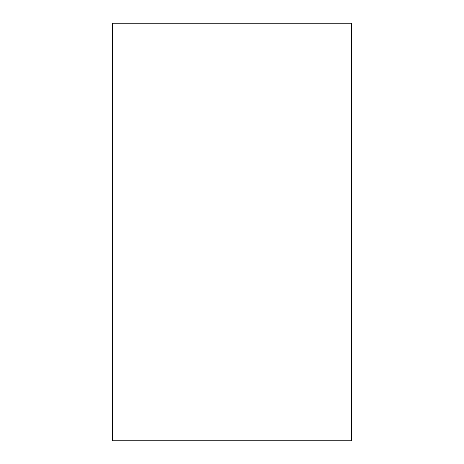 <?xml version="1.0" encoding="UTF-8"?>
<svg xmlns="http://www.w3.org/2000/svg" width="464" height="464" viewBox="0 0 464 464"><rect width="100%" height="100%" fill="white"/><g stroke="black" fill="none" stroke-linecap="round" stroke-linejoin="round"><path stroke-width="0.7" d="M351.555 232L351.555 120.321L351.555 232M351.555 23.2L351.555 440.8L112.445 440.8L112.445 23.2L351.555 23.2"/></g></svg>

